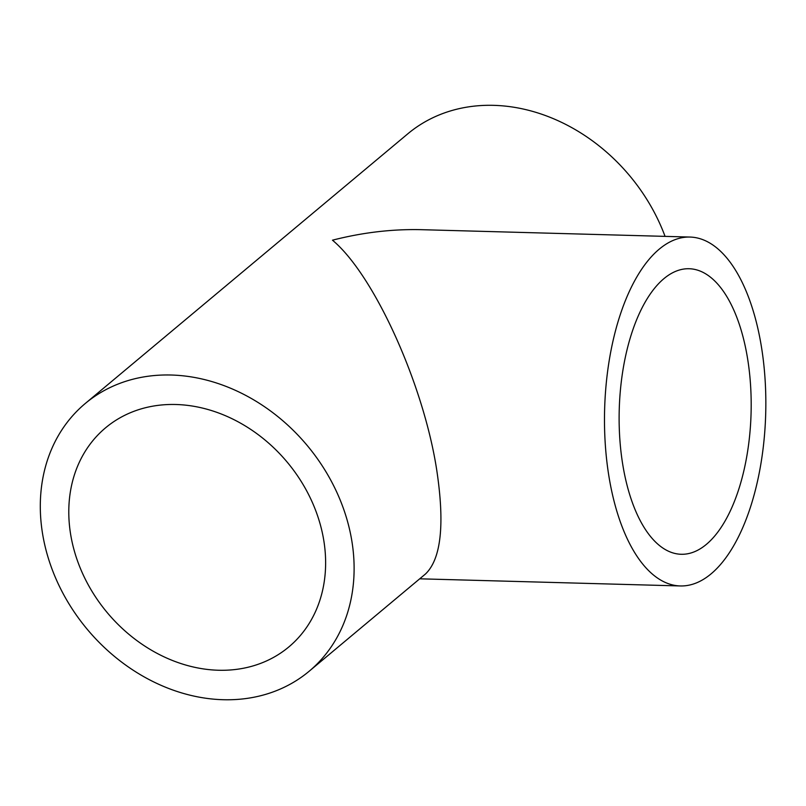 <?xml version="1.0" encoding="UTF-8"?>
<svg xmlns="http://www.w3.org/2000/svg" width="806" height="806" viewBox="0 0 806 806"><rect width="100%" height="100%" fill="white"/><g stroke="black" fill="none" stroke-linecap="round" stroke-linejoin="round"><path stroke-width="1.21" d="M622.625 463.772A142.823 65.951 -88.4 0 1 689.059 268.73A142.823 65.951 -88.4 0 1 751.071 413.307A142.823 65.951 -88.4 0 1 681.231 554.276A142.823 65.951 -88.4 0 1 622.625 463.772M309.141 671.257A174.519 143.327 -129.9 0 0 351.95 541.622A174.519 143.327 -129.9 0 0 244.319 394.658A174.519 143.327 -129.9 0 0 85.265 403.494A174.519 143.327 -129.9 0 0 87.249 629.305A174.519 143.327 -129.9 0 0 309.141 671.257L425.538 573.943C441.094 558.931 444.852 524.505 436.822 470.654C423.805 384.633 374.055 274.775 332.465 240.188C362.69 232.45 392.441 228.954 421.729 229.69L689.936 237.055A174.519 80.58 -88.4 0 1 765.7 413.71A174.519 80.58 -88.4 0 1 680.365 585.952A174.519 80.58 -88.4 0 1 608.762 475.369A174.519 80.58 -88.4 0 1 689.936 237.055M323.851 540.846A142.823 117.293 -129.9 0 0 235.765 420.581A142.823 117.293 -129.9 0 0 105.586 427.805A142.823 117.293 -129.9 0 0 107.218 612.61A142.823 117.293 -129.9 0 0 288.82 646.946A142.823 117.293 -129.9 0 0 323.851 540.846M665.061 236.37A174.519 143.327 -129.9 0 0 407.796 133.816L85.265 403.494M680.365 585.952L419.725 578.809"/></g></svg>
